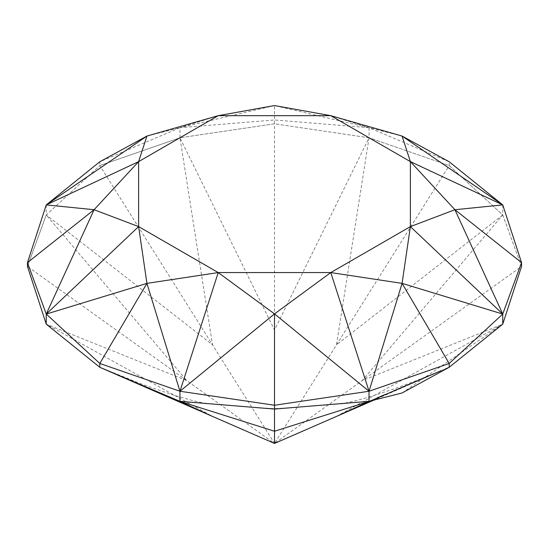 <?xml version="1.0" encoding="UTF-8"?>
<svg xmlns="http://www.w3.org/2000/svg" width="549" height="549" viewBox="0 0 549 549"><rect width="100%" height="100%" fill="white"/><g stroke="black" fill="none" stroke-linecap="round" stroke-linejoin="round"><path stroke-width="0.41" stroke-dasharray="2.75 2.06" d="M287.594 407.989L274.425 408.628L261.42 407.989M253.034 407.303L248.752 406.96M208.359 403.659L199.122 402.904M189.439 402.115L179.955 401.34L172.098 398.004M377.081 397.922L369.045 401.34L359.773 402.094M300.399 406.946L295.884 407.31M283.73 408.278L282.756 408.374M95.43 363.74L92.019 361.009M88.156 357.893L84.724 355.134M62.373 337.127L57.103 332.886M51.627 328.474L46.253 324.15L212.511 416.423M121.83 376.641L117.884 374.96M110.946 372.009L106.76 370.225M502.747 204.894L502.747 214.982L521.55 266.43L274.5 443.441L449.192 165.572L449.192 161.756L369.045 127.704L274.5 119.984L274.5 105.559L369.045 127.704L369.045 137.785L274.5 123.8L274.5 119.984L179.955 127.704L179.955 137.785L274.5 123.8L274.5 443.441L99.808 165.572L179.955 137.785L99.808 165.572L99.808 161.756L179.955 127.704L146.926 136.063M336.468 416.437L502.747 324.15L362.148 380.656L502.747 214.982L449.192 165.572L369.045 137.785L449.192 165.572L502.747 214.982L521.55 266.43M402.074 136.063L369.045 127.704L330.779 115.674M274.5 105.559L179.955 127.704L218.221 115.674M428.851 375.928L429.695 375.564M438.836 371.68L441.094 370.712M445.369 368.942L373.896 400.111M46.253 204.894L46.253 214.982L99.808 165.572L46.253 214.982L27.45 266.43L274.5 443.441M44.448 318.605L29.845 273.759M29.33 272.167L27.45 266.43L46.253 214.982L186.852 380.635L46.253 324.15M385.281 394.443L393.132 391.108M402.074 392.981L502.747 324.15M502.747 214.982L336.489 344.868L369.045 137.785L274.514 330.038L179.955 137.785L212.532 344.854L46.253 214.982M369.045 137.785L274.5 123.8L179.955 137.785M178.85 400.866L180.017 401.367M176.16 399.72L179.715 401.278M447.504 367.988L417.59 380.189L393.921 388.973L370.541 396.591L355.711 400.729L341.499 403.92L350.111 402.884M198.882 402.884L207.501 403.92L192.788 400.598L174.294 395.328L144.113 385.014L101.469 367.974M370.781 400.592L368.983 401.367M372.373 399.919L369.264 401.285"/><path stroke-width="0.82" d="M282.756 408.374L274.5 409.06L265.277 408.278M261.42 407.989L253.034 407.303M248.752 406.96L208.359 403.659M199.122 402.904L189.439 402.115M359.773 402.094L300.399 406.946M295.884 407.31L287.594 407.989M212.511 416.423L179.955 401.34L274.486 431.246L370.664 400.859L428.851 375.928M106.76 370.225L99.808 367.288L95.43 363.74M92.019 361.009L88.156 357.893M84.724 355.134L62.373 337.127M57.103 332.886L51.627 328.474M172.098 398.004L121.83 376.641M117.884 374.96L110.946 372.009M454.915 209.718L410.377 226.613L410.377 161.626L502.747 204.894L402.074 136.063L330.779 115.674L410.377 161.626L454.915 209.718L502.747 314.062L521.55 262.614L454.915 209.718L502.747 204.894L521.55 262.614L521.55 266.43L513.116 292.315L521.55 266.43M410.377 226.613L330.779 272.572L402.074 283.373L410.377 226.613L502.747 314.062L502.747 324.15L513.116 292.315L502.747 324.15L449.192 367.288L445.369 368.942M410.377 161.626L402.074 136.063L449.192 161.756L502.747 204.894M138.623 161.626L46.253 204.894L94.085 209.718L138.623 161.626L146.926 136.063L46.253 204.894L99.808 161.756L146.926 136.063L218.221 115.674L330.779 115.674L274.5 105.559L218.221 115.674L138.623 161.626L138.623 226.613L218.221 272.572L274.5 313.884L330.779 272.572L369.045 391.252L402.074 283.373L502.747 314.062L449.192 363.472L449.192 367.288L402.074 392.981L369.045 401.34L274.5 409.06L274.5 443.441L373.896 400.111M330.779 272.572L218.221 272.572L179.955 391.252L274.5 313.884L369.045 391.252L274.5 405.244L274.5 313.884M197.112 402.705L179.955 401.34L179.955 391.252L99.808 363.472L146.926 283.373L138.623 226.613L46.253 314.062L27.45 262.614L94.085 209.718L46.253 314.062L146.926 283.373L179.955 391.252L274.5 405.244L274.5 409.06L198.882 402.884M369.038 401.34L369.045 391.252L449.192 363.472L402.074 283.373M429.695 375.564L438.836 371.68M441.094 370.712L393.132 391.108M146.926 283.373L218.221 272.572M180.017 401.367L99.808 367.288L274.5 443.441M94.085 209.718L138.623 226.613M46.253 204.894L27.45 262.614L27.45 266.43L46.253 324.15L46.253 314.062L99.808 363.472L99.808 367.288L46.253 324.15L44.448 318.605M29.845 273.759L29.33 272.167M377.081 397.922L385.281 394.443M502.747 324.15L449.192 367.288M368.983 401.367L336.516 416.41M179.715 401.278L185.212 403.776M350.111 402.884L351.923 402.698M369.264 401.285L363.774 403.783"/></g></svg>

